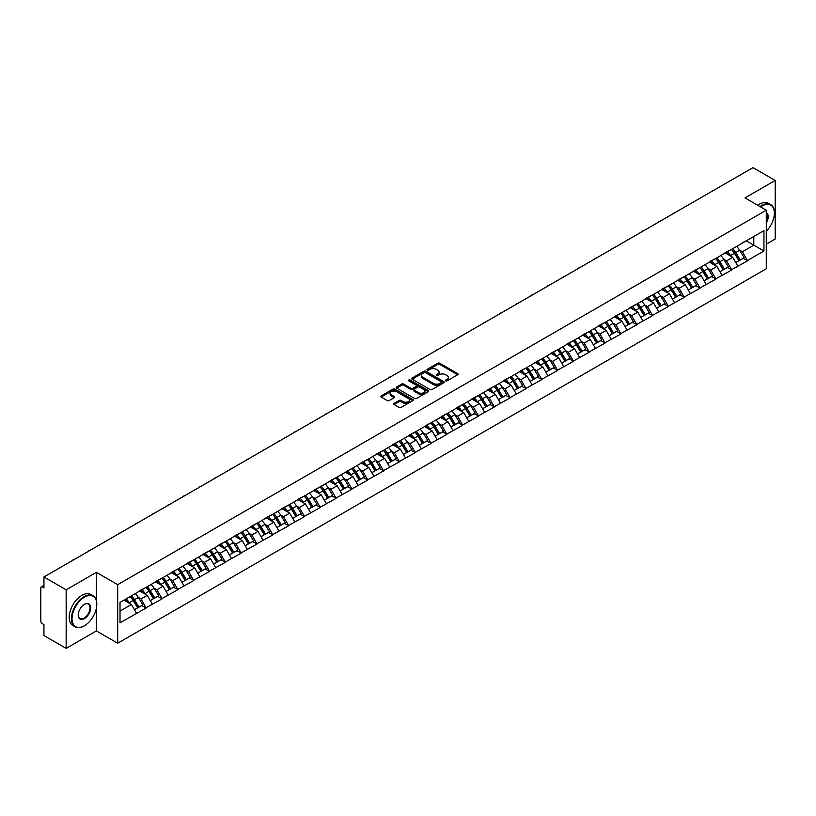<?xml version="1.0" encoding="UTF-8"?>
<svg xmlns="http://www.w3.org/2000/svg" width="816" height="816" viewBox="0 0 816 816"><rect width="100%" height="100%" fill="white"/><g stroke="black" fill="none" stroke-linecap="round" stroke-linejoin="round"><path stroke-width="1.22" d="M445.709 380.848A0.989 0.571 0 0 0 447.107 380.848L457.684 374.738A1.408 0.816 0 0 0 458.102 374.156A1.408 0.816 0 0 0 457.684 373.585L439.763 363.242A1.408 0.816 0 0 0 437.774 363.242L427.196 369.342A0.989 0.571 0 0 0 428.584 370.148L429.961 369.362A4.508 2.601 0 0 1 436.325 369.362L437.825 370.219A4.508 2.601 0 0 1 439.141 372.065A4.508 2.601 0 0 1 437.825 373.901L436.448 374.697A0.989 0.571 0 0 0 437.845 375.493L439.212 374.707A4.508 2.601 0 0 1 445.587 374.707L447.076 375.564A4.508 2.601 0 0 1 448.402 377.41A4.508 2.601 0 0 1 447.076 379.246L445.709 380.042A0.989 0.571 0 0 0 445.709 380.848L445.709 380.042M394.067 403.359A1.408 0.816 0 0 0 393.649 403.94A1.408 0.816 0 0 0 394.067 404.512L399.085 407.419A1.408 0.816 0 0 0 401.084 407.419L412.835 400.636A1.408 0.816 0 0 0 413.243 400.054A1.408 0.816 0 0 0 412.835 399.483L394.903 389.13A1.408 0.816 0 0 0 392.914 389.13L381.164 395.923A1.408 0.816 0 0 0 380.756 396.494A1.408 0.816 0 0 0 381.164 397.066L387.243 400.574A1.408 0.816 0 0 0 389.232 400.574L394.261 397.667A1.408 0.816 0 0 0 394.669 397.096A1.408 0.816 0 0 0 394.261 396.525L391.252 394.781A3.764 2.173 0 0 1 390.15 393.241A3.764 2.173 0 0 1 392.476 391.231A3.764 2.173 0 0 1 396.576 391.711L408.377 398.524A3.764 2.173 0 0 1 409.479 400.054A3.764 2.173 0 0 1 407.153 402.064A3.764 2.173 0 0 1 403.043 401.594L401.084 400.462A1.408 0.816 0 0 0 399.085 400.462L394.067 403.359L394.067 404.512L399.085 401.635L399.085 400.462M96.39 572.363L66.157 589.815L43.942 576.983L752.984 167.627L775.2 180.448L744.967 197.9L766.275 210.202L117.688 584.654L96.39 572.363L96.39 600.545M430.052 389.538A1.408 0.816 0 0 0 432.052 389.538L443.792 382.755A1.408 0.816 0 0 0 444.21 382.184A1.408 0.816 0 0 0 443.792 381.602L425.87 371.26A1.408 0.816 0 0 0 423.881 371.26L412.131 378.043A1.408 0.816 0 0 0 411.723 378.614A1.408 0.816 0 0 0 412.131 379.195L430.052 389.538M409.091 381.052A0.989 0.571 0 0 1 410.091 381.194L428.298 391.7L416.568 398.473A1.408 0.816 0 0 1 414.569 398.473L396.647 388.13L396.647 386.978A1.408 0.816 0 0 0 396.239 387.559A1.408 0.816 0 0 0 396.647 388.13M396.647 386.978L401.676 384.081A1.408 0.816 0 0 1 403.675 384.081L410.938 388.273A1.408 0.816 0 0 0 412.927 388.273L416.262 386.345A1.408 0.816 0 0 0 416.68 385.774A1.408 0.816 0 0 0 416.262 385.193L408.694 380.827A0.989 0.571 0 0 1 410.091 380.021L428.308 390.548A1.408 0.816 0 0 1 428.726 391.119A1.408 0.816 0 0 1 428.308 391.69L428.308 390.548M66.157 589.815L66.157 648.373L96.39 630.921L117.688 643.222L117.688 584.654M117.688 643.222L766.275 268.77L766.275 210.202M130.132 596.567A9.608 5.549 -120 0 1 133.426 600.413L137.904 607.808L141.811 605.554L146.146 608.053L141.066 598.913L138.261 597.292M146.146 608.053L120.023 622.781L120.023 602.402L763.939 230.642L763.939 251.022L747.456 260.539L742.387 251.756L739.571 250.135M731.452 249.4A9.608 5.549 -120 0 1 734.737 253.246L739.214 260.641L743.121 258.386L747.456 260.539M747.456 260.885L731.636 269.668L726.556 260.885L723.751 259.264M715.622 258.529A9.608 5.549 -120 0 1 718.916 262.385L723.394 269.78L727.301 267.526L731.636 269.668M731.636 270.025L715.805 278.807L710.736 270.025L707.931 268.403M699.802 267.668A9.608 5.549 -120 0 1 703.096 271.514L707.574 278.909L711.481 276.655L715.805 278.807M715.805 279.164L699.985 287.946L694.916 279.164L692.101 277.542M683.981 276.808A9.608 5.549 -120 0 1 687.266 280.653L691.744 288.048L695.65 285.794L699.985 287.946M699.985 288.293L684.165 297.085L679.085 288.293L676.28 286.671M668.151 285.947A9.608 5.549 -120 0 1 671.446 289.792L675.923 297.187L679.83 294.933L684.165 297.085M684.165 297.432L668.335 306.214L663.265 297.432L660.45 295.81M652.331 295.076A9.608 5.549 -120 0 1 655.615 298.921L660.103 306.316L664 304.062L668.335 306.214M668.335 306.571L652.514 315.353L647.445 306.571L644.63 304.949M636.5 304.215A9.608 5.549 -120 0 1 639.795 308.06L644.273 315.455L648.179 313.201L652.514 315.353M652.514 315.7L636.684 324.493L631.615 315.7L628.81 314.078M620.68 313.354A9.608 5.549 -120 0 1 623.975 317.2L628.453 324.595L632.359 322.34L636.684 324.493M636.684 324.839L620.864 333.622L615.794 324.839L612.979 323.218M604.86 322.483A9.608 5.549 -120 0 1 608.144 326.329L612.622 333.724L616.529 331.469L620.864 333.622M620.864 333.979L605.044 342.761L599.964 333.979L597.159 332.357M589.03 331.622A9.608 5.549 -120 0 1 592.324 335.468L596.802 342.863L600.709 340.609L605.044 342.761M605.044 343.108L589.213 351.9L584.144 343.108L581.339 341.486M573.209 340.762A9.608 5.549 -120 0 1 576.494 344.607L580.982 352.002L584.888 349.748L589.213 351.9M589.213 352.247L573.393 361.029L568.324 352.247L565.508 350.625M557.389 349.891A9.608 5.549 -120 0 1 560.674 353.736L565.151 361.141L569.058 358.877L573.393 361.029M573.393 361.386L557.573 370.168L552.493 361.386L549.688 359.764M541.559 359.03A9.608 5.549 -120 0 1 544.853 362.875L549.331 370.27L553.238 368.016L557.573 370.168M557.573 370.515L541.742 379.307L536.673 370.515L533.858 368.893M525.739 368.169A9.608 5.549 -120 0 1 529.023 372.014L533.501 379.409L537.407 377.155L541.742 379.307M541.742 379.654L525.922 388.436L520.853 379.654L518.038 378.032M509.908 377.298A9.608 5.549 -120 0 1 513.203 381.143L517.681 388.549L521.587 386.294L525.922 388.436M525.922 388.793L510.092 397.576L505.022 388.793L502.217 387.172M494.088 386.437A9.608 5.549 -120 0 1 497.383 390.283L501.86 397.678L505.767 395.423L510.092 397.576M510.092 397.922L494.272 406.715L489.202 397.922L486.387 396.301M478.268 395.576A9.608 5.549 -120 0 1 481.552 399.422L486.03 406.817L489.937 404.563L494.272 406.715M494.272 407.062L478.451 415.844L473.372 407.062L470.567 405.44M462.437 404.705A9.608 5.549 -120 0 1 465.732 408.561L470.21 415.956L474.116 413.702L478.451 415.844M478.451 416.201L462.621 424.983L457.552 416.201L454.747 414.579M446.617 413.845A9.608 5.549 -120 0 1 449.902 417.69L454.39 425.085L458.286 422.831L462.621 424.983M462.621 425.34L446.801 434.122L441.731 425.34L438.916 423.708M430.787 422.984A9.608 5.549 -120 0 1 434.081 426.829L438.559 434.224L442.466 431.97L446.801 434.122M446.801 434.469L430.97 443.251L425.901 434.469L423.096 432.847M414.967 432.113A9.608 5.549 -120 0 1 418.261 435.968L422.739 443.363L426.646 441.109L430.97 443.251M430.97 443.608L415.15 452.39L410.081 443.608L407.266 441.986M399.146 441.252A9.608 5.549 -120 0 1 402.431 445.097L406.909 452.492L410.815 450.238L415.15 452.39M415.15 452.747L399.33 461.53L394.25 452.747L391.445 451.126M383.316 450.391A9.608 5.549 -120 0 1 386.611 454.237L391.088 461.632L394.995 459.377L399.33 461.53M399.33 461.876L383.5 470.659L378.43 461.876L375.625 460.255M367.496 459.52A9.608 5.549 -120 0 1 370.79 463.376L375.268 470.771L379.175 468.517L383.5 470.659M383.5 471.016L367.679 479.798L362.61 471.016L359.795 469.394M351.676 468.659A9.608 5.549 -120 0 1 354.96 472.505L359.438 479.9L363.344 477.646L367.679 479.798M367.679 480.155L351.859 488.937L346.78 480.155L343.975 478.533M335.845 477.799A9.608 5.549 -120 0 1 339.14 481.644L343.618 489.039L347.524 486.785L351.859 488.937M351.859 489.284L336.029 498.076L330.959 489.284L328.144 487.662M320.025 486.938A9.608 5.549 -120 0 1 323.309 490.783L327.797 498.178L331.694 495.924L336.029 498.076M336.029 498.423L320.209 507.205L315.139 498.423L312.324 496.801M304.195 496.067A9.608 5.549 -120 0 1 307.489 499.912L311.967 507.307L315.874 505.053L320.209 507.205M320.209 507.562L304.378 516.344L299.309 507.562L296.504 505.94M288.374 505.206A9.608 5.549 -120 0 1 291.669 509.051L296.147 516.446L300.053 514.192L304.378 516.344M304.378 516.691L288.558 525.484L283.489 516.691L280.673 515.069M272.554 514.345A9.608 5.549 -120 0 1 275.839 518.191L280.316 525.586L284.223 523.331L288.558 525.484M288.558 525.83L272.738 534.613L267.658 525.83L264.853 524.209M256.724 523.474A9.608 5.549 -120 0 1 260.018 527.32L264.496 534.715L268.403 532.46L272.738 534.613M272.738 534.97L256.907 543.752L251.838 534.97L249.033 533.348M240.904 532.613A9.608 5.549 -120 0 1 244.188 536.459L248.676 543.854L252.583 541.6L256.907 543.752M256.907 544.099L241.087 552.891L236.018 544.099L233.203 542.477M225.083 541.753A9.608 5.549 -120 0 1 228.368 545.598L232.846 552.993L236.752 550.739L241.087 552.891M241.087 553.238L225.267 562.02L220.187 553.238L217.382 551.616M209.253 550.882A9.608 5.549 -120 0 1 212.548 554.727L217.025 562.132L220.932 559.868L225.267 562.02M225.267 562.377L209.437 571.159L204.367 562.377L201.552 560.755M193.433 560.021A9.608 5.549 -120 0 1 196.717 563.866L201.195 571.261L205.102 569.007L209.437 571.159M209.437 571.506L193.616 580.298L188.547 571.506L185.732 569.884M177.602 569.16A9.608 5.549 -120 0 1 180.897 573.005L185.375 580.4L189.281 578.146L193.616 580.298M193.616 580.645L177.786 589.427L172.717 580.645L169.912 579.023M161.782 578.289A9.608 5.549 -120 0 1 165.077 582.134L169.555 589.54L173.461 587.285L177.786 589.427M177.786 589.784L161.966 598.567L156.896 589.784L154.081 588.163M145.962 587.428A9.608 5.549 -120 0 1 149.246 591.274L153.724 598.669L157.631 596.414L161.966 598.567M161.966 598.913L146.146 607.706M140.77 590.07L146.146 587.326M141.066 598.913L147.257 595.343L139.444 590.835M152.327 604.126L147.257 595.343M156.59 580.941L161.966 578.187M156.896 589.784L163.078 586.214L155.275 581.696M168.157 594.997L163.078 586.214M172.411 571.802L177.786 569.048M172.717 580.645L178.908 577.075L171.095 572.567M183.977 585.857L178.908 577.075M188.241 562.663L193.616 559.919M188.547 571.506L194.728 567.936L186.915 563.428M199.798 576.718L194.728 567.936M204.061 553.534L209.437 550.78M204.367 562.377L210.559 558.797L202.745 554.288M215.628 567.589L210.559 558.797M219.881 544.394L225.267 541.64M220.187 553.238L226.379 549.668L218.566 545.159M231.448 558.45L226.379 549.668M235.712 535.255L241.087 532.511M236.018 544.099L242.199 540.529L234.396 536.02M247.279 549.311L242.199 540.529M251.532 526.126L256.907 523.372M251.838 534.97L258.029 531.389L250.216 526.881M263.099 540.182L258.029 531.389M267.362 516.987L272.738 514.233M267.658 525.83L273.85 522.26L266.036 517.752M278.919 531.043L273.85 522.26M283.183 507.848L288.558 505.094M283.489 516.691L289.67 513.121L281.867 508.613M294.749 521.903L289.67 513.121M299.003 498.719L304.378 495.965M299.309 507.562L305.5 503.982L297.687 499.474M310.57 512.774L305.5 503.982M314.833 489.58L320.209 486.826M315.139 498.423L321.32 494.853L313.507 490.345M326.39 503.635L321.32 494.853M330.653 480.44L336.029 477.686M330.959 489.284L337.151 485.714L329.338 481.205M342.22 494.496L337.151 485.714M346.484 471.311L351.859 468.557M346.78 480.155L352.971 476.575L345.158 472.066M358.04 485.367L352.971 476.575M362.304 462.172L367.679 459.418M362.61 471.016L368.791 467.446L360.988 462.937M373.871 476.228L368.791 467.446M378.124 453.033L383.5 450.279M378.43 461.876L384.622 458.306L376.808 453.798M389.691 467.089L384.622 458.306M393.955 443.904L399.33 441.15M394.25 452.747L400.442 449.167L392.629 444.659M405.511 457.96L400.442 449.167M409.775 434.765L415.15 432.011M410.081 443.608L416.262 440.038L408.459 435.53M421.342 448.82L416.262 440.038M425.595 425.626L430.97 422.872M425.901 434.469L432.092 430.899L424.279 426.391M437.162 439.681L432.092 430.899M441.425 416.497L446.801 413.743M441.731 425.34L447.913 421.76L440.099 417.251M452.982 430.552L447.913 421.76M457.246 407.357L462.621 404.603M457.552 416.201L463.743 412.631L455.93 408.112M468.812 421.413L463.743 412.631M473.076 398.218L478.451 395.464M473.372 407.062L479.563 403.492L471.75 398.983M484.633 412.274L479.563 403.492M488.896 389.079L494.272 386.335M489.202 397.922L495.383 394.352L487.58 389.844M500.463 403.135L495.383 394.352M504.716 379.95L510.092 377.196M505.022 388.793L511.214 385.223L503.401 380.705M516.283 394.006L511.214 385.223M520.547 370.811L525.922 368.057M520.853 379.654L527.034 376.084L519.221 371.576M532.103 384.866L527.034 376.084M536.367 361.672L541.742 358.928M536.673 370.515L542.864 366.945L535.051 362.437M547.934 375.727L542.864 366.945M552.187 352.543L557.573 349.789M552.493 361.386L558.685 357.806L550.871 353.297M563.754 366.598L558.685 357.806M568.018 343.403L573.393 340.649M568.324 352.247L574.505 348.677L566.702 344.168M579.584 357.459L574.505 348.677M583.838 334.264L589.213 331.52M584.144 343.108L590.335 339.538L582.522 335.029M595.405 348.32L590.335 339.538M599.668 325.135L605.044 322.381M599.964 333.979L606.155 330.398L598.342 325.89M611.225 339.191L606.155 330.398M615.488 315.996L620.864 313.242M615.794 324.839L621.976 321.269L614.173 316.761M627.055 330.052L621.976 321.269M631.309 306.857L636.684 304.103M631.615 315.7L637.806 312.13L629.993 307.622M642.875 320.912L637.806 312.13M647.139 297.728L652.514 294.974M647.445 306.571L653.626 302.991L645.813 298.483M658.696 311.783L653.626 302.991M662.959 288.589L668.335 285.835M663.265 297.432L669.457 293.862L661.643 289.354M674.526 302.644L669.457 293.862M678.79 279.449L684.165 276.695M679.085 288.293L685.277 284.723L677.464 280.214M690.346 293.505L685.277 284.723M694.61 270.32L699.985 267.566M694.916 279.164L701.097 275.584L693.294 271.075M706.177 284.376L701.097 275.584M710.43 261.181L715.805 258.427M710.736 270.025L716.927 266.455L709.114 261.946M721.997 275.237L716.927 266.455M726.26 252.042L731.636 249.288M726.556 260.885L732.748 257.315L724.934 252.807M737.817 266.098L732.748 257.315M742.081 242.913L747.456 240.159M742.387 251.756L753.8 245.167L753.8 236.497L763.939 230.642M746.293 240.832L763.939 251.022M766.275 244.168L775.2 239.017L775.2 180.448M66.157 648.373L43.942 635.552L43.942 624.597L42.32 623.659A2.152 1.244 -120 0 1 40.8 621.027L40.8 587.877A2.152 1.244 -120 0 1 41.249 586.898A2.152 1.244 -120 0 1 42.32 587L43.942 587.938L43.942 576.983M120.023 611.072L131.437 604.483L123.93 600.148M136.507 613.265L131.437 604.483M734.512 253.419L735.022 253.705M687.041 280.826L687.551 281.112M607.92 326.502L608.43 326.798M560.449 353.909L560.959 354.205M481.328 399.595L481.838 399.881M402.206 445.271L402.716 445.567M354.736 472.678L355.246 472.974M275.614 518.364L276.124 518.65M228.143 545.771L228.653 546.057M149.022 591.447L149.532 591.733M96.39 630.921L96.39 608.195M446.107 380.98L447.076 380.419A4.508 2.601 0 0 0 448.402 378.583L448.402 377.41M439.141 372.065L439.141 373.238A4.508 2.601 0 0 1 437.825 375.074L436.846 375.635M457.684 373.585L457.684 374.738L439.763 364.405A1.408 0.816 0 0 0 437.774 364.405L427.584 370.291M443.792 381.602L443.792 382.755L425.87 372.433A1.408 0.816 0 0 0 423.881 372.433L412.151 379.205L412.131 378.043M441.303 382.582A0.989 0.571 0 0 0 441.303 381.776L425.575 372.698A0.989 0.571 0 0 0 424.177 372.698L422.739 373.524A4.508 2.601 0 0 0 421.413 375.37A4.508 2.601 0 0 0 422.739 377.206L433.49 383.418A4.508 2.601 0 0 0 439.865 383.418L441.303 382.582L441.303 383.755A0.989 0.571 0 0 0 441.599 383.347L441.599 382.184M421.413 375.37L421.413 376.543A4.508 2.601 0 0 0 422.739 378.379L422.739 377.206M441.303 383.755L439.865 384.591A4.508 2.601 0 0 1 433.49 384.591L422.739 378.379M396.668 388.141L401.676 385.244L401.676 384.081M416.68 385.774L416.68 386.947A1.408 0.816 0 0 1 416.262 387.518L412.927 389.446A1.408 0.816 0 0 1 410.938 389.446L403.675 385.244A1.408 0.816 0 0 0 401.676 385.244M418.486 392.629A3.764 2.173 0 0 0 422.586 393.098A3.764 2.173 0 0 0 424.912 391.088A3.764 2.173 0 0 0 423.81 389.548L419.648 387.151A1.408 0.816 0 0 0 417.659 387.151L414.324 389.079A1.408 0.816 0 0 0 413.916 389.65A1.408 0.816 0 0 0 414.324 390.232L418.486 392.629L418.486 393.802A3.764 2.173 0 0 0 422.586 394.271A3.764 2.173 0 0 0 424.912 392.261L424.912 391.088M413.916 389.65L413.916 390.823A1.408 0.816 0 0 0 414.324 391.394L414.324 390.232M418.486 393.802L414.324 391.394M409.479 400.054L409.479 401.227A3.764 2.173 0 0 1 407.153 403.237A3.764 2.173 0 0 1 403.043 402.767L401.084 401.635A1.408 0.816 0 0 0 399.085 401.635M390.15 393.241L390.15 394.414A3.764 2.173 0 0 0 391.252 395.954L391.252 394.781M394.24 397.678L391.252 395.954M412.814 400.646L394.903 390.303A1.408 0.816 0 0 0 392.914 390.303L381.184 397.076L381.164 395.923M675.577 212.313A3.295 1.907 0 0 0 673.465 213.537M736.603 246.422A11.761 6.793 60 0 1 739.684 250.298L735.777 252.552A11.761 6.793 -120 0 0 732.697 248.676M735.777 252.552L740.255 259.957L744.161 257.703L739.684 250.298M739.214 260.641L740.255 259.957M743.121 258.386L744.161 257.703M725.965 252.215A9.608 5.549 60 0 1 728.617 254.929M727.464 251.695A11.761 6.793 60 0 1 730.555 255.571L730.993 256.306M735.808 262.609L738.939 260.712L734.461 253.317A11.761 6.793 -120 0 0 731.371 249.441M738.939 260.712L735.767 262.548M659.756 221.452A3.295 1.907 0 0 0 657.645 222.666M720.773 255.561A11.761 6.793 60 0 1 723.853 259.437L719.947 261.691A11.761 6.793 -120 0 0 716.866 257.815M719.947 261.691L724.435 269.086L728.341 266.832L723.853 259.437M723.394 269.78L724.435 269.086M727.301 267.526L728.341 266.832M710.144 261.344A9.608 5.549 60 0 1 712.796 264.068M711.644 260.834A11.761 6.793 60 0 1 714.724 264.71L715.173 265.435M719.987 271.748L723.109 269.851L718.631 262.456A11.761 6.793 -120 0 0 715.55 258.58M723.109 269.851L719.947 271.677M643.936 230.581A3.295 1.907 0 0 0 641.815 231.805M704.953 264.7A11.761 6.793 60 0 1 708.033 268.576L704.126 270.83A11.761 6.793 -120 0 0 701.046 266.954M704.126 270.83L708.604 278.225L712.511 275.971L708.033 268.576M707.574 278.909L708.604 278.225M711.481 276.655L712.511 275.971M694.324 270.484A9.608 5.549 60 0 1 696.966 273.207M695.824 269.963A11.761 6.793 60 0 1 698.904 273.85L699.343 274.574M704.157 280.888L707.288 278.99L702.811 271.585A11.761 6.793 -120 0 0 699.73 267.709M707.288 278.99L704.116 280.816M628.106 239.72A3.295 1.907 0 0 0 625.994 240.944M689.122 273.829A11.761 6.793 60 0 1 692.213 277.705L688.306 279.959A11.761 6.793 -120 0 0 685.226 276.083M688.306 279.959L692.784 287.365L696.691 285.11L692.213 277.705M691.744 288.048L692.784 287.365M695.65 285.794L696.691 285.11M678.494 279.623A9.608 5.549 60 0 1 681.146 282.336M679.993 279.103A11.761 6.793 60 0 1 683.084 282.979L683.522 283.713M688.337 290.017L691.468 288.119L686.98 280.724A11.761 6.793 -120 0 0 683.9 276.848M691.468 288.119L688.296 289.955M612.286 248.86A3.295 1.907 0 0 0 610.174 250.073M673.302 282.968A11.761 6.793 60 0 1 676.382 286.844L672.476 289.099A11.761 6.793 -120 0 0 669.395 285.223M672.476 289.099L676.964 296.494L680.86 294.239L676.382 286.844M675.923 297.187L676.964 296.494M679.83 294.933L680.86 294.239M662.674 288.752A9.608 5.549 60 0 1 665.326 291.475M664.173 288.242A11.761 6.793 60 0 1 667.253 292.118L667.692 292.842M672.506 299.156L675.638 297.259L671.16 289.864A11.761 6.793 -120 0 0 668.08 285.988M675.638 297.259L672.476 299.084M596.465 257.989A3.295 1.907 0 0 0 594.344 259.213M657.482 292.108A11.761 6.793 60 0 1 660.562 295.984L656.656 298.238A11.761 6.793 -120 0 0 653.575 294.362M656.656 298.238L661.133 305.633L665.04 303.379L660.562 295.984M660.103 306.316L661.133 305.633M664 304.062L665.04 303.379M646.843 297.891A9.608 5.549 60 0 1 649.495 300.614M648.353 297.371A11.761 6.793 60 0 1 651.433 301.257L651.872 301.981M656.686 308.295L659.818 306.398L655.34 298.993A11.761 6.793 -120 0 0 652.249 295.117M659.818 306.398L656.645 308.224M766.275 231.234A17.503 10.108 120 0 0 774.384 213.129A17.503 10.108 120 0 0 762.011 205.989A17.503 10.108 120 0 0 760.573 206.907M760.002 206.581A17.932 10.353 -60 0 1 761.705 205.459A17.932 10.353 -60 0 1 770.671 204.571A17.932 10.353 -60 0 1 774.384 212.782A17.932 10.353 -60 0 1 774.384 212.956M766.275 212.629A8.752 5.049 -60 0 1 766.275 222.992M766.275 221.748A8.323 4.804 120 0 0 766.275 213.18M757.768 205.285A17.932 10.353 -60 0 1 759.482 204.173A17.932 10.353 -60 0 1 768.448 203.276L770.671 204.571M84.109 625.943L84.415 625.77A17.503 10.108 120 0 0 96.798 604.34A17.503 10.108 120 0 0 84.415 597.19A17.503 10.108 120 0 0 72.043 618.62A17.503 10.108 120 0 0 84.415 625.77L84.109 625.943A17.932 10.353 -60 0 1 75.143 626.831A17.932 10.353 -60 0 1 72.4 612.469A17.932 10.353 -60 0 1 84.109 596.659A17.932 10.353 -60 0 1 93.075 595.772A17.932 10.353 -60 0 1 96.798 603.983A17.932 10.353 -60 0 1 96.788 604.156M84.415 604.34L84.415 604.34A8.752 5.049 -60 0 1 90.607 607.91A8.752 5.049 -60 0 1 84.415 618.62A8.752 5.049 -60 0 1 78.234 615.05A8.752 5.049 -60 0 1 84.415 604.34L84.415 604.34M78.234 614.876A8.323 4.804 120 0 0 79.958 618.508A8.323 4.804 120 0 0 84.109 618.1A8.323 4.804 120 0 0 89.546 610.766A8.323 4.804 120 0 0 88.271 604.095A8.323 4.804 120 0 0 84.262 604.421M75.143 626.831L72.92 625.546A17.932 10.353 -60 0 1 70.166 611.174A17.932 10.353 -60 0 1 81.886 595.374A17.932 10.353 -60 0 1 90.851 594.487L93.075 595.772M580.635 267.128A3.295 1.907 0 0 0 578.524 268.352M641.651 301.237A11.761 6.793 60 0 1 644.732 305.113L640.835 307.377A11.761 6.793 -120 0 0 637.745 303.491M640.835 307.377L645.313 314.772L649.22 312.518L644.732 305.113M644.273 315.455L645.313 314.772M648.179 313.201L649.22 312.518M631.023 307.03A9.608 5.549 60 0 1 633.675 309.743M632.522 306.51A11.761 6.793 60 0 1 635.603 310.386L636.052 311.12M640.866 317.424L643.987 315.527L639.509 308.132A11.761 6.793 -120 0 0 636.429 304.256M643.987 315.527L640.825 317.363M564.815 276.267A3.295 1.907 0 0 0 562.693 277.481M625.831 310.376A11.761 6.793 60 0 1 628.912 314.252L625.005 316.506A11.761 6.793 -120 0 0 621.925 312.63M625.005 316.506L629.483 323.901L633.389 321.647L628.912 314.252M628.453 324.595L629.483 323.901M632.359 322.34L633.389 321.647M615.203 316.159A9.608 5.549 60 0 1 617.855 318.883M616.702 315.649A11.761 6.793 60 0 1 619.783 319.525L620.221 320.249M625.036 326.563L628.167 324.666L623.689 317.271A11.761 6.793 -120 0 0 620.609 313.395M628.167 324.666L624.995 326.492M548.984 285.396A3.295 1.907 0 0 0 546.873 286.62M610.001 319.515A11.761 6.793 60 0 1 613.091 323.391L609.185 325.645A11.761 6.793 -120 0 0 606.104 321.769M609.185 325.645L613.663 333.04L617.569 330.786L613.091 323.391M612.622 333.724L613.663 333.04M616.529 331.469L617.569 330.786M599.372 325.298A9.608 5.549 60 0 1 602.024 328.022M600.872 324.788A11.761 6.793 60 0 1 603.962 328.664L604.401 329.389M609.215 335.702L612.347 333.805L607.869 326.41A11.761 6.793 -120 0 0 604.778 322.524M612.347 333.805L609.175 335.631M533.164 294.535A3.295 1.907 0 0 0 531.053 295.759M594.181 328.644A11.761 6.793 60 0 1 597.261 332.53L593.354 334.784A11.761 6.793 -120 0 0 590.274 330.908M593.354 334.784L597.842 342.179L601.739 339.925L597.261 332.53M596.802 342.863L597.842 342.179M600.709 340.609L601.739 339.925M583.552 334.438A9.608 5.549 60 0 1 586.204 337.151M585.052 333.917A11.761 6.793 60 0 1 588.132 337.793L588.581 338.528M593.385 344.831L596.516 342.934L592.039 335.539A11.761 6.793 -120 0 0 588.958 331.663M596.516 342.934L593.354 344.77M517.344 303.674A3.295 1.907 0 0 0 515.222 304.898M578.36 337.783A11.761 6.793 60 0 1 581.441 341.659L577.534 343.913A11.761 6.793 -120 0 0 574.454 340.037M577.534 343.913L582.012 351.308L585.919 349.054L581.441 341.659M580.982 352.002L582.012 351.308M584.888 349.748L585.919 349.054M567.722 343.567A9.608 5.549 60 0 1 570.374 346.29M569.231 343.057A11.761 6.793 60 0 1 572.312 346.933L572.75 347.657M577.565 353.971L580.696 352.073L576.218 344.678A11.761 6.793 -120 0 0 573.138 340.802M580.696 352.073L577.524 353.899M501.514 312.814A3.295 1.907 0 0 0 499.402 314.027M562.53 346.922A11.761 6.793 60 0 1 565.621 350.798L561.714 353.053A11.761 6.793 -120 0 0 558.623 349.177M561.714 353.053L566.192 360.448L570.098 358.193L565.621 350.798M565.151 361.141L566.192 360.448M569.058 358.877L570.098 358.193M551.902 352.706A9.608 5.549 60 0 1 554.554 355.429M553.401 352.196A11.761 6.793 60 0 1 556.492 356.072L556.93 356.796M561.745 363.11L564.876 361.213L560.388 353.818A11.761 6.793 -120 0 0 557.308 349.942M564.876 361.213L561.704 363.038M485.693 321.943A3.295 1.907 0 0 0 483.582 323.167M546.71 356.062A11.761 6.793 60 0 1 549.79 359.938L545.884 362.192A11.761 6.793 -120 0 0 542.803 358.316M545.884 362.192L550.361 369.587L554.268 367.333L549.79 359.938M549.331 370.27L550.361 369.587M553.238 368.016L554.268 367.333M536.081 361.845A9.608 5.549 60 0 1 538.733 364.558M537.581 361.325A11.761 6.793 60 0 1 540.661 365.201L541.1 365.935M545.914 372.239L549.046 370.342L544.568 362.947A11.761 6.793 -120 0 0 541.487 359.071M549.046 370.342L545.873 372.178M469.863 331.082A3.295 1.907 0 0 0 467.752 332.306M530.89 365.191A11.761 6.793 60 0 1 533.97 369.067L530.063 371.321A11.761 6.793 -120 0 0 526.983 367.445M530.063 371.321L534.541 378.716L538.448 376.462L533.97 369.067M533.501 379.409L534.541 378.716M537.407 377.155L538.448 376.462M520.251 370.974A9.608 5.549 60 0 1 522.903 373.697M521.761 370.464A11.761 6.793 60 0 1 524.841 374.34L525.28 375.064M530.094 381.378L533.225 379.481L528.748 372.086A11.761 6.793 -120 0 0 525.657 368.21M533.225 379.481L530.053 381.307M454.043 340.221A3.295 1.907 0 0 0 451.931 341.435M515.059 374.33A11.761 6.793 60 0 1 518.14 378.206L514.243 380.46A11.761 6.793 -120 0 0 511.153 376.584M514.243 380.46L518.721 387.855L522.628 385.601L518.14 378.206M517.681 388.549L518.721 387.855M521.587 386.294L522.628 385.601M504.431 380.113A9.608 5.549 60 0 1 507.083 382.837M505.93 379.603A11.761 6.793 60 0 1 509.011 383.479L509.459 384.203M514.274 390.517L517.395 388.62L512.917 381.225A11.761 6.793 -120 0 0 509.837 377.349M517.395 388.62L514.233 390.446M438.223 349.35A3.295 1.907 0 0 0 436.101 350.574M499.239 383.469A11.761 6.793 60 0 1 502.319 387.345L498.413 389.599A11.761 6.793 -120 0 0 495.332 385.723M498.413 389.599L502.891 396.994L506.797 394.74L502.319 387.345M501.86 397.678L502.891 396.994M505.767 395.423L506.797 394.74M488.611 389.252A9.608 5.549 60 0 1 491.252 391.966M490.11 388.732A11.761 6.793 60 0 1 493.19 392.608L493.629 393.343M498.443 399.646L501.575 397.749L497.097 390.354A11.761 6.793 -120 0 0 494.017 386.478M501.575 397.749L498.403 399.585M422.392 358.489A3.295 1.907 0 0 0 420.281 359.713M483.409 392.598A11.761 6.793 60 0 1 486.499 396.474L482.593 398.728A11.761 6.793 -120 0 0 479.512 394.852M482.593 398.728L487.07 406.123L490.977 403.869L486.499 396.474M486.03 406.817L487.07 406.123M489.937 404.563L490.977 403.869M472.78 398.392A9.608 5.549 60 0 1 475.432 401.105M474.28 397.871A11.761 6.793 60 0 1 477.37 401.747L477.809 402.482M482.623 408.785L485.755 406.888L481.267 399.493A11.761 6.793 -120 0 0 478.186 395.617M485.755 406.888L482.582 408.714M406.572 367.628A3.295 1.907 0 0 0 404.461 368.842M467.588 401.737A11.761 6.793 60 0 1 470.669 405.613L466.762 407.867A11.761 6.793 -120 0 0 463.682 403.991M466.762 407.867L471.25 415.262L475.147 413.008L470.669 405.613M470.21 415.956L471.25 415.262M474.116 413.702L475.147 413.008M456.96 407.521A9.608 5.549 60 0 1 459.612 410.244M458.459 407.011A11.761 6.793 60 0 1 461.54 410.887L461.989 411.611M466.793 417.925L469.924 416.027L465.446 408.632A11.761 6.793 -120 0 0 462.366 404.756M469.924 416.027L466.762 417.853M390.752 376.757A3.295 1.907 0 0 0 388.63 377.981M451.768 410.876A11.761 6.793 60 0 1 454.849 414.752L450.942 417.007A11.761 6.793 -120 0 0 447.862 413.131M450.942 417.007L455.42 424.402L459.326 422.147L454.849 414.752M454.39 425.085L455.42 424.402M458.286 422.831L459.326 422.147M441.13 416.66A9.608 5.549 60 0 1 443.782 419.373M442.639 416.14A11.761 6.793 60 0 1 445.72 420.016L446.158 420.75M450.973 427.054L454.104 425.156L449.626 417.761A11.761 6.793 -120 0 0 446.546 413.885M454.104 425.156L450.932 426.992M374.921 385.897A3.295 1.907 0 0 0 372.81 387.121M435.938 420.005A11.761 6.793 60 0 1 439.028 423.881L435.122 426.136A11.761 6.793 -120 0 0 432.031 422.26M435.122 426.136L439.6 433.541L443.506 431.276L439.028 423.881M438.559 434.224L439.6 433.541M442.466 431.97L443.506 431.276M425.309 425.799A9.608 5.549 60 0 1 427.961 428.512M426.809 425.279A11.761 6.793 60 0 1 429.889 429.155L430.338 429.889M435.152 436.193L438.284 434.296L433.796 426.901A11.761 6.793 -120 0 0 430.715 423.025M438.284 434.296L435.112 436.132M359.101 395.036A3.295 1.907 0 0 0 356.99 396.25M420.118 429.145A11.761 6.793 60 0 1 423.198 433.021L419.291 435.275A11.761 6.793 -120 0 0 416.211 431.399M419.291 435.275L423.769 442.67L427.676 440.416L423.198 433.021M422.739 443.363L423.769 442.67M426.646 441.109L427.676 440.416M409.489 434.928A9.608 5.549 60 0 1 412.141 437.651M410.989 434.418A11.761 6.793 60 0 1 414.069 438.294L414.508 439.018M419.322 445.332L422.453 443.435L417.976 436.04A11.761 6.793 -120 0 0 414.895 432.164M422.453 443.435L419.281 445.261M343.271 404.165A3.295 1.907 0 0 0 341.159 405.389M404.297 438.284A11.761 6.793 60 0 1 407.378 442.16L403.471 444.414A11.761 6.793 -120 0 0 400.391 440.538M403.471 444.414L407.949 451.809L411.856 449.555L407.378 442.16M406.909 452.492L407.949 451.809M410.815 450.238L411.856 449.555M393.659 444.067A9.608 5.549 60 0 1 396.311 446.791M395.158 443.547A11.761 6.793 60 0 1 398.249 447.423L398.687 448.157M403.502 454.471L406.633 452.574L402.155 445.169A11.761 6.793 -120 0 0 399.065 441.293M406.633 452.574L403.461 454.4M327.451 413.304A3.295 1.907 0 0 0 325.339 414.528M388.467 447.413A11.761 6.793 60 0 1 391.547 451.289L387.641 453.543A11.761 6.793 -120 0 0 384.56 449.667M387.641 453.543L392.129 460.948L396.035 458.694L391.547 451.289M391.088 461.632L392.129 460.948M394.995 459.377L396.035 458.694M377.839 453.206A9.608 5.549 60 0 1 380.491 455.92M379.338 452.686A11.761 6.793 60 0 1 382.418 456.562L382.867 457.297M387.671 463.6L390.803 461.703L386.325 454.308A11.761 6.793 -120 0 0 383.245 450.432M390.803 461.703L387.641 463.539M311.63 422.443A3.295 1.907 0 0 0 309.509 423.657M372.647 456.552A11.761 6.793 60 0 1 375.727 460.428L371.821 462.682A11.761 6.793 -120 0 0 368.74 458.806M371.821 462.682L376.298 470.077L380.205 467.823L375.727 460.428M375.268 470.771L376.298 470.077M379.175 468.517L380.205 467.823M362.018 462.335A9.608 5.549 60 0 1 364.66 465.059M363.518 461.825A11.761 6.793 60 0 1 366.598 465.701L367.037 466.426M371.851 472.739L374.983 470.842L370.505 463.447A11.761 6.793 -120 0 0 367.424 459.571M374.983 470.842L371.81 472.668M295.8 431.572A3.295 1.907 0 0 0 293.689 432.796M356.816 465.691A11.761 6.793 60 0 1 359.907 469.567L356 471.821A11.761 6.793 -120 0 0 352.91 467.945M356 471.821L360.478 479.216L364.385 476.962L359.907 469.567M359.438 479.9L360.478 479.216M363.344 477.646L364.385 476.962M346.188 471.475A9.608 5.549 60 0 1 348.84 474.198M347.687 470.954A11.761 6.793 60 0 1 350.778 474.841L351.217 475.565M356.031 481.879L359.162 479.981L354.674 472.576A11.761 6.793 -120 0 0 351.594 468.7M359.162 479.981L355.99 481.807M279.98 440.711A3.295 1.907 0 0 0 277.868 441.935M340.996 474.82A11.761 6.793 60 0 1 344.077 478.696L340.17 480.95A11.761 6.793 -120 0 0 337.09 477.074M340.17 480.95L344.658 488.356L348.554 486.101L344.077 478.696M343.618 489.039L344.658 488.356M347.524 486.785L348.554 486.101M330.368 480.614A9.608 5.549 60 0 1 333.02 483.327M331.867 480.094A11.761 6.793 60 0 1 334.948 483.97L335.386 484.704M340.201 491.008L343.332 489.11L338.854 481.715A11.761 6.793 -120 0 0 335.774 477.839M343.332 489.11L340.17 490.946M264.16 449.851A3.295 1.907 0 0 0 262.038 451.064M325.176 483.959A11.761 6.793 60 0 1 328.256 487.835L324.35 490.09A11.761 6.793 -120 0 0 321.269 486.214M324.35 490.09L328.828 497.485L332.734 495.23L328.256 487.835M327.797 498.178L328.828 497.485M331.694 495.924L332.734 495.23M314.537 489.743A9.608 5.549 60 0 1 317.189 492.466M316.047 489.233A11.761 6.793 60 0 1 319.127 493.109L319.566 493.833M324.38 500.147L327.512 498.25L323.034 490.855A11.761 6.793 -120 0 0 319.943 486.979M327.512 498.25L324.34 500.075M248.329 458.98A3.295 1.907 0 0 0 246.218 460.204M309.346 493.099A11.761 6.793 60 0 1 312.426 496.975L308.53 499.229A11.761 6.793 -120 0 0 305.439 495.353M308.53 499.229L313.007 506.624L316.914 504.37L312.426 496.975M311.967 507.307L313.007 506.624M315.874 505.053L316.914 504.37M298.717 498.882A9.608 5.549 60 0 1 301.369 501.605M300.217 498.362A11.761 6.793 60 0 1 303.297 502.248L303.746 502.972M308.56 509.286L311.681 507.389L307.204 499.984A11.761 6.793 -120 0 0 304.123 496.108M311.681 507.389L308.519 509.215M232.509 468.119A3.295 1.907 0 0 0 230.387 469.343M293.525 502.228A11.761 6.793 60 0 1 296.606 506.104L292.699 508.368A11.761 6.793 -120 0 0 289.619 504.482M292.699 508.368L297.177 515.763L301.084 513.509L296.606 506.104M296.147 516.446L297.177 515.763M300.053 514.192L301.084 513.509M282.897 508.021A9.608 5.549 60 0 1 285.549 510.734M284.396 507.501A11.761 6.793 60 0 1 287.477 511.377L287.915 512.111M292.73 518.415L295.861 516.518L291.383 509.123A11.761 6.793 -120 0 0 288.303 505.247M295.861 516.518L292.689 518.354M216.679 477.258A3.295 1.907 0 0 0 214.567 478.472M277.695 511.367A11.761 6.793 60 0 1 280.786 515.243L276.879 517.497A11.761 6.793 -120 0 0 273.799 513.621M276.879 517.497L281.357 524.892L285.263 522.638L280.786 515.243M280.316 525.586L281.357 524.892M284.223 523.331L285.263 522.638M267.067 517.15A9.608 5.549 60 0 1 269.719 519.874M268.566 516.64A11.761 6.793 60 0 1 271.657 520.516L272.095 521.24M276.91 527.554L280.041 525.657L275.563 518.262A11.761 6.793 -120 0 0 272.473 514.386M280.041 525.657L276.869 527.483M200.858 486.387A3.295 1.907 0 0 0 198.747 487.611M261.875 520.506A11.761 6.793 60 0 1 264.955 524.382L261.049 526.636A11.761 6.793 -120 0 0 257.968 522.76M261.049 526.636L265.537 534.031L269.433 531.777L264.955 524.382M264.496 534.715L265.537 534.031M268.403 532.46L269.433 531.777M251.246 526.289A9.608 5.549 60 0 1 253.898 529.013M252.746 525.779A11.761 6.793 60 0 1 255.826 529.655L256.275 530.38M261.079 536.693L264.211 534.796L259.733 527.401A11.761 6.793 -120 0 0 256.652 523.515M264.211 534.796L261.049 536.622M185.038 495.526A3.295 1.907 0 0 0 182.917 496.75M246.055 529.635A11.761 6.793 60 0 1 249.135 533.521L245.228 535.775A11.761 6.793 -120 0 0 242.148 531.899M245.228 535.775L249.706 543.17L253.613 540.916L249.135 533.521M248.676 543.854L249.706 543.17M252.583 541.6L253.613 540.916M235.416 535.429A9.608 5.549 60 0 1 238.068 538.142M236.926 534.908A11.761 6.793 60 0 1 240.006 538.784L240.445 539.519M245.259 545.822L248.39 543.925L243.913 536.53A11.761 6.793 -120 0 0 240.832 532.654M248.39 543.925L245.218 545.761M169.208 504.665A3.295 1.907 0 0 0 167.096 505.889M230.224 538.774A11.761 6.793 60 0 1 233.315 542.65L229.408 544.904A11.761 6.793 -120 0 0 226.318 541.028M229.408 544.904L233.886 552.299L237.793 550.045L233.315 542.65M232.846 552.993L233.886 552.299M236.752 550.739L237.793 550.045M219.596 544.558A9.608 5.549 60 0 1 222.248 547.281M221.095 544.048A11.761 6.793 60 0 1 224.186 547.924L224.624 548.648M229.439 554.962L232.57 553.064L228.082 545.669A11.761 6.793 -120 0 0 225.002 541.793M232.57 553.064L229.398 554.89M153.388 513.805A3.295 1.907 0 0 0 151.276 515.018M214.404 547.913A11.761 6.793 60 0 1 217.484 551.789L213.578 554.044A11.761 6.793 -120 0 0 210.497 550.168M213.578 554.044L218.056 561.439L221.962 559.184L217.484 551.789M217.025 562.132L218.056 561.439M220.932 559.868L221.962 559.184M203.776 553.697A9.608 5.549 60 0 1 206.428 556.42M205.275 553.187A11.761 6.793 60 0 1 208.355 557.063L208.794 557.787M213.608 564.101L216.74 562.204L212.262 554.809A11.761 6.793 -120 0 0 209.182 550.933M216.74 562.204L213.568 564.029M137.557 522.934A3.295 1.907 0 0 0 135.446 524.158M198.584 557.053A11.761 6.793 60 0 1 201.664 560.929L197.758 563.183A11.761 6.793 -120 0 0 194.677 559.307M197.758 563.183L202.235 570.578L206.142 568.324L201.664 560.929M201.195 571.261L202.235 570.578M205.102 569.007L206.142 568.324M187.945 562.836A9.608 5.549 60 0 1 190.597 565.549M189.455 562.316A11.761 6.793 60 0 1 192.535 566.192L192.974 566.926M197.788 573.23L200.92 571.333L196.442 563.938A11.761 6.793 -120 0 0 193.351 560.062M200.92 571.333L197.747 573.169M121.737 532.073A3.295 1.907 0 0 0 119.626 533.297M182.753 566.182A11.761 6.793 60 0 1 185.834 570.058L181.937 572.312A11.761 6.793 -120 0 0 178.847 568.436M181.937 572.312L186.415 579.707L190.322 577.453L185.834 570.058M185.375 580.4L186.415 579.707M189.281 578.146L190.322 577.453M172.125 571.965A9.608 5.549 60 0 1 174.777 574.688M173.624 571.455A11.761 6.793 60 0 1 176.705 575.331L177.154 576.055M181.968 582.369L185.089 580.472L180.611 573.077A11.761 6.793 -120 0 0 177.531 569.201M185.089 580.472L181.927 582.298M105.917 541.212A3.295 1.907 0 0 0 103.795 542.426M166.933 575.321A11.761 6.793 60 0 1 170.014 579.197L166.107 581.451A11.761 6.793 -120 0 0 163.027 577.575M166.107 581.451L170.585 588.846L174.491 586.592L170.014 579.197M169.555 589.54L170.585 588.846M173.461 587.285L174.491 586.592M156.305 581.104A9.608 5.549 60 0 1 158.947 583.828M157.804 580.594A11.761 6.793 60 0 1 160.885 584.47L161.323 585.194M166.138 591.508L169.269 589.611L164.791 582.216A11.761 6.793 -120 0 0 161.711 578.34M169.269 589.611L166.097 591.437M90.086 550.341A3.295 1.907 0 0 0 87.975 551.565M151.103 584.46A11.761 6.793 60 0 1 154.193 588.336L150.287 590.59A11.761 6.793 -120 0 0 147.206 586.714M150.287 590.59L154.765 597.985L158.671 595.731L154.193 588.336M153.724 598.669L154.765 597.985M157.631 596.414L158.671 595.731M140.474 590.243A9.608 5.549 60 0 1 143.126 592.957M141.974 589.723A11.761 6.793 60 0 1 145.064 593.599L145.503 594.334M150.317 600.637L153.449 598.74L148.961 591.345A11.761 6.793 -120 0 0 145.88 587.469M153.449 598.74L150.277 600.576M74.266 559.48A3.295 1.907 0 0 0 72.155 560.704M135.283 593.589A11.761 6.793 60 0 1 138.363 597.465L134.456 599.719A11.761 6.793 -120 0 0 131.376 595.843M134.456 599.719L138.944 607.114L142.841 604.86L138.363 597.465M137.904 607.808L138.944 607.114M141.811 605.554L142.841 604.86M124.909 599.576A9.608 5.549 60 0 1 127.306 602.096M126.154 598.862A11.761 6.793 60 0 1 129.234 602.738L129.683 603.473M134.487 609.776L137.618 607.879L133.141 600.484A11.761 6.793 -120 0 0 130.06 596.608M137.618 607.879L134.456 609.705M43.942 586.061L42.32 587M447.076 380.419L447.076 379.246M436.448 375.493L436.448 374.697M437.825 375.074L437.825 373.901M427.196 370.148L427.196 369.342M437.774 364.405L437.774 363.242M439.763 364.405L439.763 363.242M423.881 372.433L423.881 371.26M425.87 372.433L425.87 371.26M433.49 384.591L433.49 383.418M439.865 384.591L439.865 383.418M403.675 385.244L403.675 384.081M410.938 389.446L410.938 388.273M412.927 389.446L412.927 388.273M416.262 387.518L416.262 386.345M410.091 381.194L410.091 380.021M401.084 401.635L401.084 400.462M403.043 402.767L403.043 401.594M394.261 397.667L394.261 396.525M392.914 390.303L392.914 389.13M394.903 390.303L394.903 389.13M412.835 400.636L412.835 399.483M734.461 253.317L730.555 255.571M718.631 262.456L714.724 264.71M702.811 271.585L698.904 273.85M686.98 280.724L683.084 282.979M671.16 289.864L667.253 292.118M655.34 298.993L651.433 301.257M639.509 308.132L635.603 310.386M623.689 317.271L619.783 319.525M607.869 326.41L603.962 328.664M592.039 335.539L588.132 337.793M576.218 344.678L572.312 346.933M560.388 353.818L556.492 356.072M544.568 362.947L540.661 365.201M528.748 372.086L524.841 374.34M512.917 381.225L509.011 383.479M497.097 390.354L493.19 392.608M481.267 399.493L477.37 401.747M465.446 408.632L461.54 410.887M449.626 417.761L445.72 420.016M433.796 426.901L429.889 429.155M417.976 436.04L414.069 438.294M402.155 445.169L398.249 447.423M386.325 454.308L382.418 456.562M370.505 463.447L366.598 465.701M354.674 472.576L350.778 474.841M338.854 481.715L334.948 483.97M323.034 490.855L319.127 493.109M307.204 499.984L303.297 502.248M291.383 509.123L287.477 511.377M275.563 518.262L271.657 520.516M259.733 527.401L255.826 529.655M243.913 536.53L240.006 538.784M228.082 545.669L224.186 547.924M212.262 554.809L208.355 557.063M196.442 563.938L192.535 566.192M180.611 573.077L176.705 575.331M164.791 582.216L160.885 584.47M148.961 591.345L145.064 593.599M133.141 600.484L129.234 602.738M43.942 585.337L41.249 586.898"/></g></svg>
